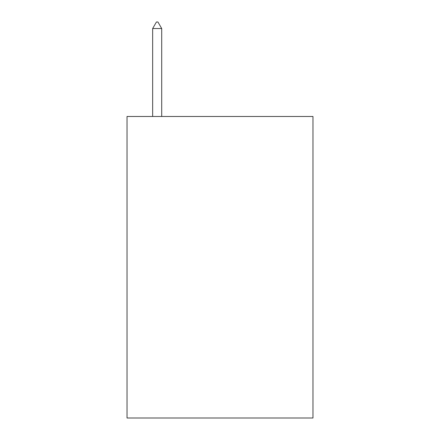 <?xml version="1.0" encoding="UTF-8"?>
<svg xmlns="http://www.w3.org/2000/svg" width="440" height="440" viewBox="0 0 440 440"><rect width="100%" height="100%" fill="white"/><g stroke="black" fill="none" stroke-linecap="round" stroke-linejoin="round"><path stroke-width="0.66" d="M312.972 116.479L312.972 418L127.028 418L127.028 116.479L312.972 116.479M161.706 28.534L157.938 22L156.431 22L152.658 28.534L161.706 28.534L161.706 116.479M152.658 28.534L152.658 116.479"/></g></svg>
